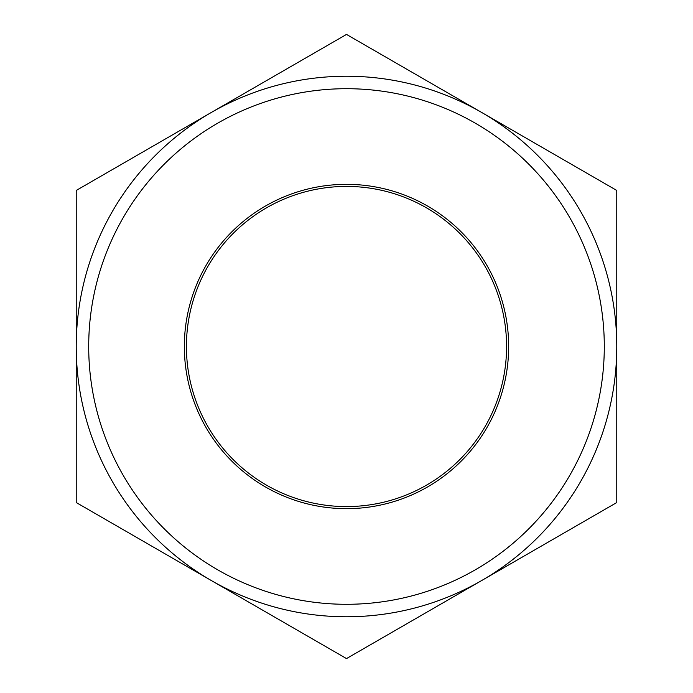 <?xml version="1.0" encoding="UTF-8"?>
<svg xmlns="http://www.w3.org/2000/svg" width="693" height="693" viewBox="0 0 693 693"><rect width="100%" height="100%" fill="white"/><g stroke="black" fill="none" stroke-linecap="round" stroke-linejoin="round"><path stroke-width="1.04" d="M346.898 34.65L481.635 112.439A270.27 270.27 0 0 0 211.365 112.439L346.102 34.65A311.85 311.85 0 0 1 346.898 34.65M616.77 190.922L616.77 346.5A270.27 270.27 0 0 0 481.635 112.439L616.372 190.228A311.85 311.85 0 0 1 616.77 190.922M616.372 502.771L481.635 580.561A270.27 270.27 0 0 0 616.77 346.5L616.77 502.079A311.85 311.85 0 0 1 616.372 502.771M481.635 580.561L346.898 658.35A311.85 311.85 0 0 1 346.102 658.35L211.365 580.561A270.27 270.27 0 0 0 481.635 580.561M211.365 580.561L76.628 502.771A311.85 311.85 0 0 1 76.23 502.079L76.23 346.5A270.27 270.27 0 0 0 211.365 580.561M76.23 346.5L76.23 190.922A311.85 311.85 0 0 1 76.628 190.228L211.365 112.439A270.27 270.27 0 0 0 76.23 346.5M88.704 346.5A257.796 257.796 0 0 0 475.398 569.759A257.796 257.796 0 0 0 475.398 123.241A257.796 257.796 0 0 0 88.704 346.5M184.338 346.5A162.162 162.162 0 0 0 427.581 486.936A162.162 162.162 0 0 0 427.581 206.064A162.162 162.162 0 0 0 184.338 346.5M186.417 346.5A160.083 160.083 0 0 0 426.541 485.135A160.083 160.083 0 0 0 426.541 207.865A160.083 160.083 0 0 0 186.417 346.5"/></g></svg>
